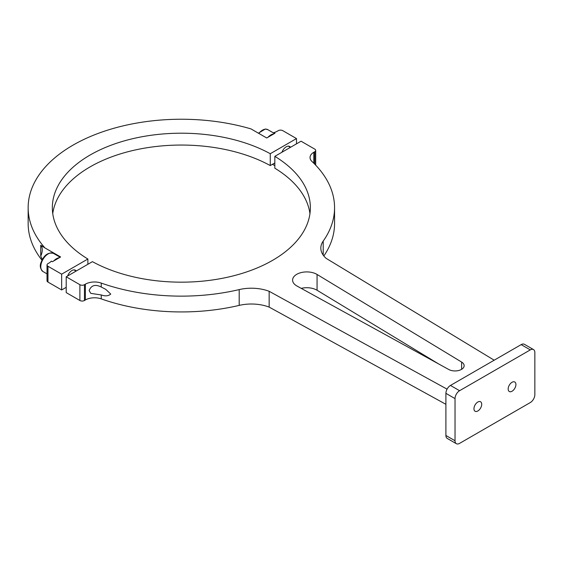 <?xml version="1.0" encoding="UTF-8"?>
<svg xmlns="http://www.w3.org/2000/svg" width="563" height="563" viewBox="0 0 563 563"><rect width="100%" height="100%" fill="white"/><g stroke="black" fill="none" stroke-linecap="round" stroke-linejoin="round"><path stroke-width="0.84" d="M101.249 294.942L90.777 293.365L89.13 290.557C91.276 285.244 95.316 284.062 101.249 287.024L105.774 289.361L110.742 294.083C108.413 296.075 105.246 296.363 101.249 294.942L101.249 298.883A153.199 88.447 0 0 0 239.198 305.392A32.253 18.621 180 0 1 269.156 307.095L445.903 404.311M438.718 363.987L317.06 290.255A14.188 8.192 0 0 0 316.821 290.114A14.188 8.192 0 0 0 301.233 288.369M316.821 274.315A14.188 8.192 0 0 0 301.36 272.534A14.188 8.192 0 0 0 292.598 280.107A14.188 8.192 0 0 0 296.75 285.898A14.188 8.192 0 0 0 296.997 286.039L448.746 369.497A9.107 5.257 0 0 0 458.613 370.524A9.107 5.257 0 0 0 464.137 365.69A9.107 5.257 0 0 0 461.625 362.065L317.06 274.455A14.188 8.192 0 0 0 316.821 274.315M494.187 360.2L326.174 258.382A32.253 18.621 180 0 1 320.826 248.114A32.253 18.621 180 0 1 323.211 241.084A153.199 88.447 0 0 0 334.556 207.684A153.199 88.447 0 0 0 311.944 161.44A12.9 7.446 180 0 1 310.037 157.541A12.9 7.446 180 0 1 313.816 152.277L314.738 151.743A3.223 1.865 0 0 0 315.688 150.427A3.223 1.865 0 0 0 314.738 149.111L301.057 141.207L274.828 156.352L274.828 168.203A129.011 74.485 0 0 1 309.953 213.609M274.828 156.352A129.011 74.485 180 0 1 310.361 207.684A129.011 74.485 180 0 1 232.209 276.137A129.011 74.485 180 0 1 92.438 261.654L66.209 276.799L79.89 284.695A3.223 1.865 0 0 0 84.45 284.695L85.379 284.167A12.9 7.446 180 0 1 101.249 283.083A153.199 88.447 0 0 0 239.198 289.593A32.253 18.621 180 0 1 269.156 291.296L447.071 389.153M323.845 255.975A153.199 88.447 0 0 0 334.556 223.49L334.556 207.684M66.209 276.799L66.209 292.598L79.89 300.501A3.223 1.865 0 0 0 84.45 300.501L85.379 299.966A12.9 7.446 180 0 1 101.249 298.883M269.156 291.296L269.156 307.095M481.71 404.269A5.482 3.167 -60 0 1 479.317 409.787A5.482 3.167 -60 0 1 475.095 411.257A5.482 3.167 -60 0 1 473.955 408.745A5.482 3.167 -60 0 1 476.347 403.228A5.482 3.167 -60 0 1 480.577 401.764A5.482 3.167 -60 0 1 481.71 404.269M515.919 384.522A5.482 3.167 -60 0 1 513.526 390.039A5.482 3.167 -60 0 1 509.304 391.51A5.482 3.167 -60 0 1 508.164 388.998A5.482 3.167 -60 0 1 510.557 383.48A5.482 3.167 -60 0 1 514.786 382.01A5.482 3.167 -60 0 1 515.919 384.522M456.361 443.7L447.24 438.429A6.453 3.723 -60 0 1 445.903 435.48L445.903 393.34A6.453 3.723 -60 0 1 450.463 385.444L521.169 344.626A6.453 3.723 -60 0 1 524.392 344.303L533.513 349.574A6.453 3.723 -60 0 1 534.85 352.522L534.85 394.663A6.453 3.723 -60 0 1 530.29 402.559L459.591 443.377A6.453 3.723 -60 0 1 456.361 443.7A6.453 3.723 -60 0 1 455.031 440.745L455.031 398.611A6.453 3.723 -60 0 1 459.591 390.708L530.29 349.89A6.453 3.723 -60 0 1 533.513 349.574M76.188 271.035A6.855 3.955 120 0 0 75.336 270.205A6.855 3.955 120 0 0 67.63 275.976M290.508 147.302A6.855 3.955 120 0 0 289.656 146.464A6.855 3.955 120 0 0 281.957 152.235M87.877 264.286L87.877 259.022L61.648 274.167L47.961 266.264A3.223 1.865 180 0 1 47.018 264.948A3.223 1.865 180 0 1 47.961 263.632L48.89 263.097A12.9 7.446 -0 0 0 51.346 261.112L52.401 261.725L60.628 256.974L44.892 247.896A153.199 88.447 180 0 1 28.15 207.684A153.199 88.447 180 0 1 250.992 128.906L266.728 137.984L274.948 133.241L273.892 132.629A12.9 7.446 -0 0 0 277.327 131.207L278.249 130.672A3.223 1.865 180 0 1 282.809 130.672L296.497 138.575L270.268 153.72A129.011 74.485 -0 0 0 130.496 139.23A129.011 74.485 -0 0 0 52.338 207.684A129.011 74.485 -0 0 0 87.877 259.022M274.828 162.932L270.268 165.571L270.268 153.72M270.268 165.571A129.011 74.485 -0 0 0 135.254 149.969A129.011 74.485 -0 0 0 52.746 213.609M296.497 143.839L296.497 138.575M66.209 287.334L61.648 289.966L61.648 274.167M61.648 289.966L47.961 282.063A3.223 1.865 180 0 1 47.018 280.747L47.018 264.948M41.986 260.219A153.199 88.447 180 0 1 28.15 223.49L28.15 207.684M42.352 259.508L40.733 256.116L40.733 245.264L44.892 247.896M272.408 164.333A137.076 79.137 180 0 1 274.828 165.606M40.733 245.264A11.288 6.517 -60 0 1 40.733 256.116M273.688 133.966A10.479 6.052 120 0 0 267.988 137.259M59.368 257.706A10.479 6.052 120 0 0 53.668 261M317.06 274.455L317.06 290.255M313.816 152.277L313.816 163.249M314.738 151.743L314.738 164.178M79.89 284.695L79.89 300.501M84.45 284.695L84.45 300.501M85.379 284.167L85.379 299.966M101.249 283.083L101.249 287.024M239.198 289.593L239.198 305.392M323.211 241.084L323.211 255.145M461.625 362.065L461.625 369.321M521.169 344.626L530.29 349.89M445.903 435.48L455.031 440.745M445.903 393.34L455.031 398.611M450.463 385.444L459.591 390.708M47.961 282.063L47.961 266.264M258.417 133.185L265.307 129.04L267.756 129.631A10.479 6.052 120 0 0 265.687 129.138A10.479 6.052 120 0 0 258.818 133.424M41.556 262.471A10.479 6.052 120 0 0 42.95 271.521C40.163 268.79 39.579 265.645 41.198 262.098C44.048 255.074 48.122 252.168 53.436 253.364A10.479 6.052 120 0 0 41.556 262.471M315.688 150.427L315.688 165.163M288.298 146.148L290.402 147.358M267.756 129.631L274.477 133.508M42.95 271.521L47.018 273.871M73.978 269.881L76.082 271.099M53.436 253.364L60.157 257.249"/></g></svg>
